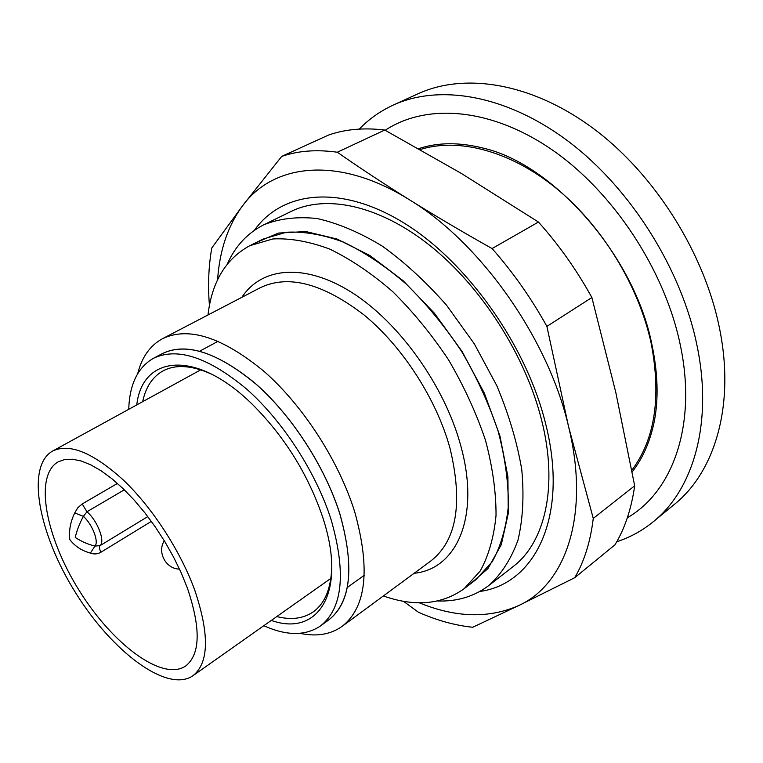 <?xml version="1.0" encoding="UTF-8"?>
<svg xmlns="http://www.w3.org/2000/svg" width="763" height="763" viewBox="0 0 763 763"><rect width="100%" height="100%" fill="white"/><g stroke="black" fill="none" stroke-linecap="round" stroke-linejoin="round"><path stroke-width="1.14" d="M420.165 149.538C458.019 137.578 509.512 150.397 555.779 187.927C601.931 225.524 638.908 285.906 651.249 343.684C661.378 397.256 654.912 439.431 631.831 470.218M632.155 471.944C642.818 458.334 650.21 441.434 654.311 421.243C658.66 398.582 657.887 373.164 651.993 344.971C634.663 255.777 553.404 164.379 483.828 148.27C459.717 142.118 437.972 142.242 418.61 148.661M137.731 373.574C141.842 357.122 150.111 345.486 162.538 338.677C188.652 326.268 222.548 337.227 264.208 371.533C303.321 405.84 339.125 461.405 354.862 512.374C370.522 569.198 366.307 607.186 342.186 626.318C330.608 634.539 316.502 636.867 299.869 633.328M136.777 404.905C142.223 355.196 196.072 348.662 252.763 404.752C284.456 436.579 307.651 473.718 322.348 516.17L323.007 518.22C347.442 592.803 317.904 637.143 271.313 620.424M263.817 625.708C286.564 635.96 305.448 636.037 320.479 625.946C342.701 608.369 346.278 573.07 331.228 520.042C316.264 472.764 282.978 421.233 246.859 389.264C208.375 357.237 177.207 346.927 153.353 358.352C137.721 367.432 129.519 384.418 128.737 409.311M227.298 264.055C235.252 246.191 247.403 233.106 263.76 224.799L291.161 211.418C326.011 194.231 379.335 205.075 430.599 246.058C481.749 287.05 525.697 355.949 541.663 420.365C558.478 486.908 544.868 542.617 513.032 566.651L488.969 585.393C474.3 596.485 457.18 601.683 437.59 600.977M263.76 224.799C279.411 218.523 297.179 216.434 317.084 218.523C337.914 223.197 359.573 232.353 382.072 245.991C404.562 262.119 426.078 281.89 446.622 305.314L474.309 343.836L496.78 385.63C508.826 414.366 517.152 442.387 521.778 469.693C524.171 495.893 522.903 519.393 517.972 540.185C511.124 558.993 501.463 574.062 488.969 585.393M383.369 595.96C414.853 607.033 441.748 604.63 464.076 588.759L480.223 570.982C488.654 555.683 493.919 537.162 496.036 515.426C496.122 492.135 492.602 467.09 485.487 440.299C476.312 413.069 464.018 386.269 448.587 359.907C431.667 334.471 412.983 311.666 392.544 291.485C371.591 273.335 350.646 259.201 329.683 249.072C309.234 241.442 290.283 238.075 272.849 238.953L249.806 245.686C225.8 258.781 211.866 281.881 207.984 314.976M211.876 374.29C191.98 365.267 175.69 364.142 162.986 370.932C152.505 376.855 145.733 387.108 142.662 401.681M276.788 616.561C291.266 620.214 303.464 618.612 313.402 611.764C325.038 603.323 331.171 588.216 331.8 566.423M464.076 588.759L475.845 579.708L492.145 561.845C500.69 546.527 506.088 528.015 508.339 506.327C508.568 483.113 505.201 458.181 498.239 431.534C489.217 404.457 477.056 377.838 461.768 351.686C444.972 326.459 426.393 303.855 406.021 283.884C385.134 265.934 364.218 251.981 343.264 242.014C322.797 234.527 303.808 231.275 286.297 232.248L263.111 239.086L249.806 245.686M469.083 584.906L487.9 568.635L501.32 544.61L508.253 513.537L507.91 476.675L499.908 435.835L484.4 393.288L462.149 351.571L434.452 313.259L403.045 280.631L369.864 255.491L336.903 238.981L305.934 231.571L278.457 233.068L255.576 242.825M320.479 625.946L328.586 620.042C350.97 602.35 354.747 567.071 339.907 514.195C325.143 467.07 292.019 415.806 255.929 384.066C217.484 352.287 186.248 342.148 162.214 353.66L153.353 358.352M326.364 621.654C350.703 604.964 355.243 569.15 339.974 514.205C324.933 466.183 290.808 413.918 253.984 382.301C214.737 350.722 183.358 341.595 159.858 354.909M83.405 516.351C79.619 523.323 76.901 530.361 75.241 537.448C81.298 541.434 87.859 544.315 94.946 546.079L90.396 553.08C81.794 550.752 74.927 546.251 69.805 539.584C68.804 530.6 70.444 521.72 74.736 512.946L83.405 516.351L86.944 511.773C97.473 520.576 105.504 541.549 100.039 545.64L94.946 546.079C99.161 541.949 92.409 524.41 83.405 516.351M124.321 489.808L86.944 511.773L82.223 503.942L77.797 507.748L74.736 512.946M90.396 553.08C94.04 554.453 97.55 554.167 100.926 552.231C99.371 549.055 99.076 546.852 100.039 545.64L147.803 516.589M187.355 587.977C200.965 628.33 200.402 654.339 185.676 666.004C162.452 681.884 112.409 644.096 79.276 590.61C45.751 537.381 33.734 475.788 58.169 461.844L64.721 459.517L72.437 459.212L81.193 460.986L90.826 464.867L101.155 470.819L111.97 478.773L123.043 488.578L134.135 500.051L144.98 512.946L155.337 526.995L164.97 541.864L173.64 557.228L181.155 572.717L187.355 587.977M194.803 590.314C209.606 634.52 208.967 662.999 192.886 675.76C167.183 693.414 112.027 651.573 75.671 592.87C38.875 534.434 25.446 466.479 52.561 451.076C69.595 442.902 93.401 452.755 123.987 480.633C152.781 508.272 180.659 551.411 194.803 590.314M385.201 130.282C425.916 103.31 490.113 107.278 551.811 149.615C613.366 191.894 665.136 270.56 680.405 345.525C697.229 425.544 672.298 492.059 627.348 517.753M653.405 521.625L674.473 504.295C714.359 472.259 734.969 406.517 719.881 330.169C705.279 254.365 655.35 174.708 593.576 128.642C531.658 82.585 464.495 72.428 418.076 93.773L393.25 105.084C439.278 83.901 506.47 94.669 568.874 141.765C631.135 188.862 681.922 269.883 697.229 346.583C713.043 423.837 692.985 489.875 653.405 521.625C642.293 530.695 630.085 537.4 616.762 541.73M359.239 129.1C368.949 119.076 380.289 111.074 393.25 105.084M254.403 230.292C281.776 191.532 339.487 183.702 403.007 222.405C466.384 260.879 526.356 344.895 545.621 423.723C569.227 516.723 534.958 584.067 479.822 591.459M419.173 602.77C455.845 617.792 489.121 618.679 518.993 605.421C565.612 584.191 590.343 515.073 568.549 426.536C548.301 338.61 480.566 242.777 409.655 199.916C338.495 155.251 273.383 163.587 242.624 205.705C227.908 225.705 219.563 250.417 217.598 279.821M574.749 577.696L614.959 544.83C624.859 528.473 631.43 508.787 634.673 485.783L615.855 392.668L591.869 297.522C576.704 270.026 558.898 244.866 538.449 222.043L461.186 173.335L384.752 130.044C363.989 127.535 345.229 129.214 328.5 135.07L281.7 156.405C298.123 150.731 316.655 149.338 337.313 152.228C359.783 167.917 383.903 183.807 409.655 199.916C435.473 215.996 462.96 232.21 492.097 248.557C512.946 272.181 531.21 298.123 546.89 326.392L568.549 426.536L593.261 518.43C590.457 541.654 584.286 561.415 574.749 577.696L518.993 605.421L472.764 627.262C454.91 625.402 436.798 620.395 418.429 612.231L403.379 601.244M384.752 130.044L337.313 152.228M209.434 305.543C207.794 285.257 208.576 266.058 211.799 247.956L242.624 205.705L281.7 156.405M634.673 485.783L593.261 518.43M538.449 222.043L492.097 248.557M591.869 297.522L546.89 326.392M342.186 626.318L430.981 560.862C456.837 540.452 463.151 502.817 449.922 447.948C436.35 398.858 402.463 346.469 363.951 314.881C322.797 283.378 288.261 274.308 260.355 287.67L162.538 338.677M241.881 297.303C261.499 267.25 304.513 262.501 351.877 292.506C399.144 322.377 444.486 385.687 460.642 445.306C480.633 516.608 456.722 569.179 414.137 573.28M82.223 503.942L117.454 483.418M151.36 521.377L100.926 552.231M347.299 587.453L364.266 575.283M199.782 351.123L218.17 341.233M164.312 540.786C156.873 552.174 165.914 569.036 179.505 569.103M192.886 675.76L330.894 578.383M52.561 451.076L200.736 369.845"/></g></svg>
